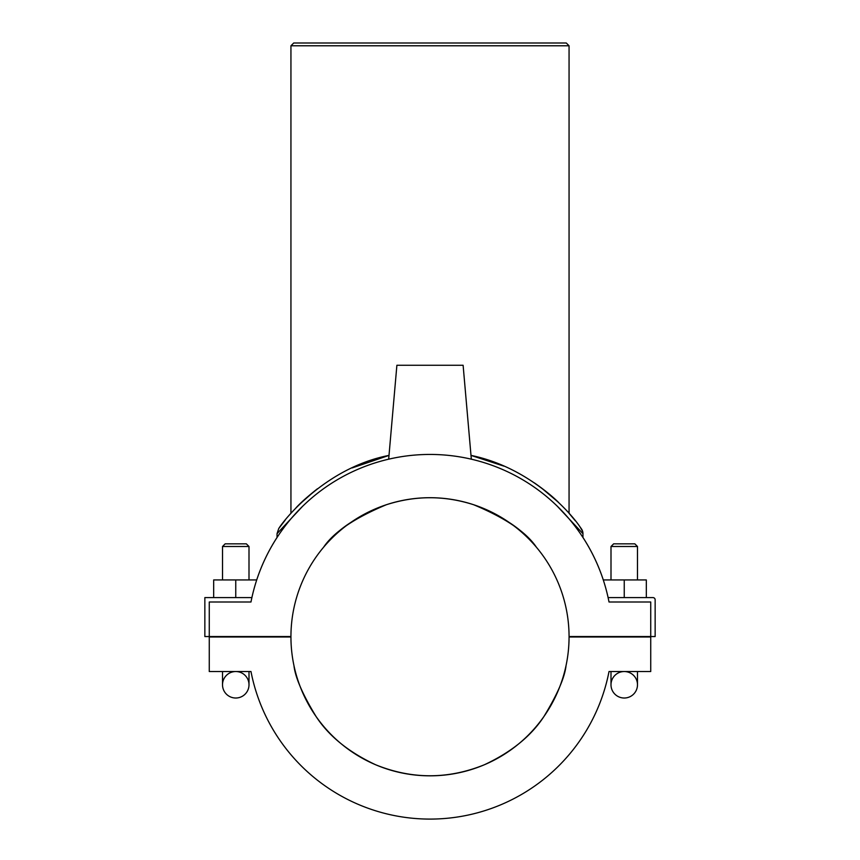 <?xml version="1.0" encoding="UTF-8"?>
<svg xmlns="http://www.w3.org/2000/svg" width="860" height="860" viewBox="0 0 860 860"><rect width="100%" height="100%" fill="white"/><g stroke="black" fill="none" stroke-linecap="round" stroke-linejoin="round"><path stroke-width="1.29" d="M566.052 665.533C564.751 677.465 557.366 694.471 543.896 716.552C531.168 736.063 511.324 752.134 484.384 764.755C448.125 779.439 411.875 779.439 375.627 764.755C348.676 752.134 328.832 736.063 316.104 716.552C328.832 736.063 348.676 752.134 375.616 764.755C411.875 779.439 448.125 779.439 484.373 764.755C511.324 752.134 531.168 736.063 543.896 716.552M293.948 665.533C295.249 677.465 302.634 694.471 316.104 716.552M569.062 45.784L566.278 43L293.722 43L290.938 45.784L569.062 45.784L569.062 513.323L575.329 520.784M295.947 507.905C300.591 502.799 307.762 496.413 317.458 488.749C307.762 496.413 300.591 502.799 295.947 507.905M541.252 487.781L558.656 502.519C552.518 496.446 544.412 489.888 534.339 482.858M503.885 466.131L471 455.402M389 455.402L352.041 467.958M290.938 45.784L290.938 513.323M536.49 547.336C526.298 532.168 505.347 517.967 473.623 504.723C501.401 515.678 520.988 528.319 532.372 542.66M473.613 504.723C444.534 495.403 415.466 495.403 386.387 504.723C415.466 495.403 444.534 495.403 473.613 504.723M323.51 547.336C333.702 532.168 354.653 517.967 386.377 504.723C358.598 515.678 339.012 528.319 327.628 542.66M389.01 455.392C324.381 467.99 282.607 521.601 278.683 528.674L277.038 533.662L302.731 506.153M557.033 505.927L582.962 533.694A8.342 8.342 0 0 0 581.414 528.846L580.059 526.954C570.803 512.904 531.179 467.765 470.99 455.392M279.822 527.126L285.294 519.999M299.495 504.315L314.781 490.823M556.065 500.09L558.323 502.197M580.425 527.449L580.898 528.115M235.758 597.592L235.758 579.93L256.71 579.93A182.374 182.374 0 0 1 277.038 537.479L277.038 533.662M582.962 533.684L582.962 537.479A182.374 182.374 0 0 1 603.29 579.93L646.322 579.93L646.322 597.592M609.02 671.531A182.374 182.374 0 0 1 250.98 671.531A182.374 182.374 0 0 0 609.02 671.531L650.73 671.531L650.73 636.991L569.062 636.991A139.062 139.062 0 0 1 430 775.827A139.062 139.062 0 0 1 290.938 636.991L209.27 636.991L209.27 671.531L250.98 671.531M209.27 636.55L290.938 636.55A139.062 139.062 0 0 1 430 497.704A139.062 139.062 0 0 1 569.062 636.55L650.73 636.55L650.73 602L609.02 602A182.374 182.374 0 0 0 250.98 602L209.27 602L209.27 636.55L204.852 636.55L204.852 597.592L251.894 597.592M250.98 602L209.27 602M608.106 597.592L652.944 597.592A2.204 2.204 0 0 1 655.148 599.796L655.148 636.55L650.73 636.55M650.73 602L609.02 602M624.242 597.592L624.242 579.93M388.677 459.143L396.89 365.263L463.11 365.263L471.323 459.143M213.678 597.592L213.678 579.93L235.758 579.93M222.514 579.93L222.514 546.487L249.002 546.487L249.002 579.93M222.514 546.487L225.159 543.842L246.347 543.842L249.002 546.487M235.758 671.531A13.244 13.244 0 0 0 222.514 684.775A13.244 13.244 0 0 0 235.758 698.019A13.244 13.244 0 0 0 249.002 684.775A13.244 13.244 0 0 0 235.758 671.531M637.486 546.487L634.841 543.842L613.653 543.842L610.998 546.487L637.486 546.487L637.486 579.93M624.242 671.531A13.244 13.244 0 0 1 637.486 684.775A13.244 13.244 0 0 1 624.242 698.019A13.244 13.244 0 0 1 610.998 684.775A13.244 13.244 0 0 1 624.242 671.531M222.514 671.531L222.514 684.775A13.244 13.244 0 0 0 235.758 698.019A13.244 13.244 0 0 0 249.002 684.775L249.002 671.531M637.486 671.531L637.486 684.775A13.244 13.244 0 0 1 624.242 698.019A13.244 13.244 0 0 1 610.998 684.775L610.998 671.531M282.026 524.159L279.231 527.943M582.661 531.437L580.059 526.954M610.998 546.487L610.998 579.93"/></g></svg>
